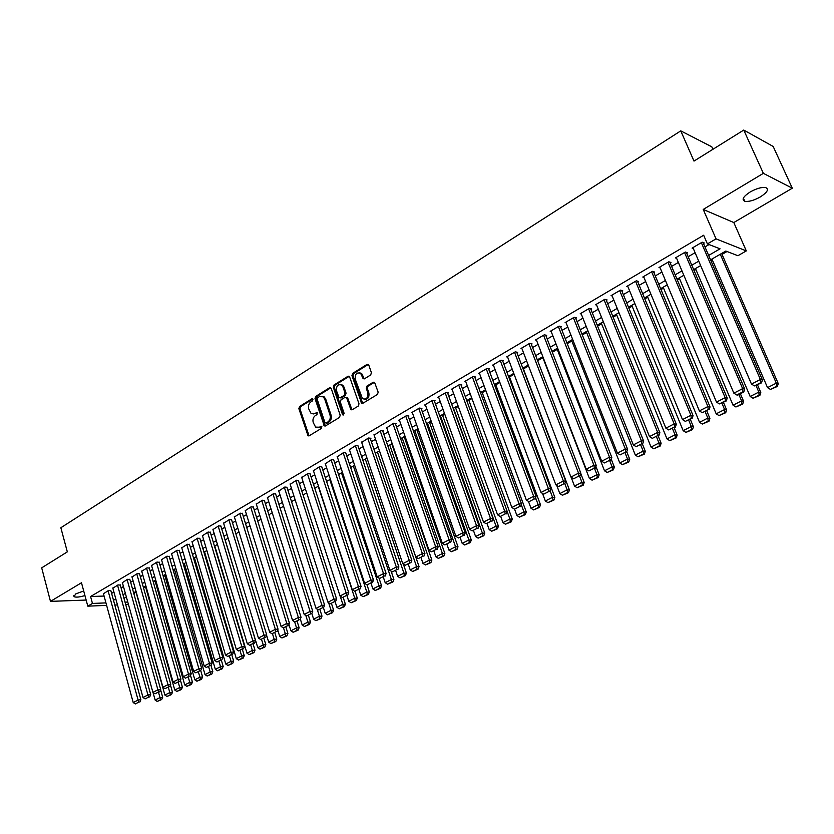 <?xml version="1.0" encoding="UTF-8"?>
<svg xmlns="http://www.w3.org/2000/svg" width="834" height="834" viewBox="0 0 834 834"><rect width="100%" height="100%" fill="white"/><g stroke="black" fill="none" stroke-linecap="round" stroke-linejoin="round"><path stroke-width="1.25" d="M312.958 399.361L311.812 398.85L299.542 406.502L298.864 408.67L308.048 435.807L309.153 435.817L321.559 428.301L321.674 426.247L319.255 427.206L315.617 427.123L313.23 422.546C312.51 419.554 313.23 417.219 315.398 415.541L317.014 414.561L317.139 412.517L314.72 413.487L311.04 413.383L308.726 408.879C308.007 405.908 308.736 403.573 310.884 401.894L312.489 400.893L312.958 399.361M750.11 192.018C743.177 196.595 741.416 199.691 744.804 201.296C748.786 201.901 753.967 200.452 760.347 196.918C767.353 192.352 769.146 189.235 765.727 187.577C761.703 186.983 756.501 188.463 750.11 192.018M83.702 590.972L75.654 593.954L74.07 596.706C76.144 597.509 79.772 597.123 84.932 595.559M370.703 374.935L371.411 372.673L368.795 365.115L367.043 364.385L352.646 373.371L351.948 375.613L361.591 403.187L362.873 403.27L377.448 394.451L378.167 392.178L374.57 382.337L373.215 382.222L366.991 386.048L366.272 388.3L367.836 392.845C368.138 397.964 366.345 399.893 362.446 398.631L355.211 379.126C354.94 373.966 356.754 372.058 360.653 373.403L363.155 378.667L364.489 378.772L370.703 374.935M743.761 130.062L773.191 146.471L792.3 188.203L763.36 173.347L743.761 130.062L693.992 161.087L680.763 130.875L60.851 527.745L67.325 551.868L41.7 567.85L50.478 601.377L81.482 582.757L87.799 606.162L92.459 603.441L90.583 596.519L703.656 235.24L707.409 243.914L716.041 238.868L746.315 250.909L737.913 255.715L725.83 251.044L710.547 259.864M763.36 173.347L703.229 209.438L716.041 238.868M331.223 388.519L329.545 387.779L315.679 396.431L315.002 398.621L324.311 425.893L325.479 425.934L339.501 417.438L340.199 415.217L331.223 388.519M333.996 385.006L348.122 376.197L349.415 376.28L359.006 403.812L358.297 406.054L352.146 409.775L350.895 409.702L346.736 398.099L345.026 397.349L341.002 399.82L340.314 402.04L344.129 413.372L342.784 414.884L342.451 414.394L333.298 387.226L333.996 385.006L335.049 385.162L349.175 376.353L348.122 376.197M50.478 601.377L86.152 600.053M110.849 590.649L108.545 590.462L103.447 593.745M120.305 585.114L118.011 584.905L112.861 588.231M129.875 579.505L127.592 579.286L122.389 582.653M139.549 573.844L137.266 573.604L132.012 577.013M149.328 568.11L147.055 567.86L141.738 571.311M159.211 562.324L156.959 562.064L151.579 565.546M169.208 556.466L166.967 556.184L161.525 559.718M179.32 550.544L177.079 550.252L171.585 553.818M189.537 544.56L187.316 544.248L181.76 547.855M199.879 538.503L197.668 538.17L192.049 541.829M210.335 532.373L208.135 532.029L202.453 535.73M220.906 526.181L218.727 525.816L212.983 529.569M231.612 519.916L229.433 519.53L223.627 523.325M242.433 513.567L240.275 513.181L234.406 517.017M253.38 507.155L251.243 506.749L245.3 510.637M264.461 500.671L262.335 500.233L256.319 504.174M275.668 494.103L273.552 493.655L267.474 497.637M287.011 487.463L284.915 486.993L278.764 491.028M298.489 480.738L296.404 480.248L290.19 484.335M310.102 473.931L308.038 473.42L301.741 477.569M321.851 467.04L319.808 466.519L313.448 470.72M333.756 460.076L331.724 459.524L325.281 463.777M345.797 453.018L343.785 452.445L337.27 456.761M357.984 445.877L356.003 445.283L349.404 449.662M370.327 438.642L370.953 438.277L368.367 438.027L361.695 442.468M382.827 431.324L383.463 430.959L380.877 430.688L374.132 435.181M395.483 423.912L396.119 423.536L393.554 423.245L386.726 427.811M408.295 416.406L408.941 416.03L406.398 415.718L398.673 420.253L399.476 420.346M421.274 408.806L421.931 408.42L419.387 408.087L411.569 412.674L412.392 412.778M434.42 401.102L435.077 400.716L432.554 400.362L424.642 405.011L425.476 405.126M447.733 393.304L448.4 392.918L445.898 392.543L437.871 397.245L438.726 397.37M461.212 385.412L461.89 385.006L459.409 384.62L451.277 389.384L452.143 389.52M474.88 377.406L475.568 376.999L473.087 376.582L464.861 381.419L465.737 381.555M488.714 369.295L489.412 368.889L486.962 368.451L478.612 373.351L479.519 373.496M502.735 361.08L503.444 360.674L501.005 360.205L492.56 365.167L493.478 365.334M516.944 352.761L517.664 352.344L515.245 351.854L506.676 356.879L507.614 357.067M531.341 344.327L532.071 343.9L529.673 343.389L520.989 348.487L521.948 348.675M545.936 335.779L546.677 335.341L544.3 334.809L535.501 339.97L536.481 340.189M560.729 327.105L561.48 326.678L559.124 326.115L550.2 331.348L551.201 331.578M575.721 318.327L576.482 317.89L574.146 317.295L565.108 322.602L566.13 322.852M590.92 309.424L591.692 308.976L589.377 308.361L580.214 313.74L581.256 314.011M606.339 300.396L607.11 299.938L604.827 299.302L595.528 304.754L596.602 305.046M621.966 291.243L622.748 290.785L620.486 290.117L611.061 295.643L612.156 295.955M637.801 281.955L638.604 281.496L636.363 280.797L626.814 286.406L627.939 286.74M653.877 272.551L654.68 272.072L652.469 271.342L642.785 277.034L643.931 277.399M670.171 263.002L670.995 262.522L668.816 261.761L658.985 267.526L660.163 267.923M686.705 253.317L687.539 252.827L685.381 252.035L675.415 257.883L676.635 258.321M90.583 596.519L104.073 596.049M111.61 593.412L113.924 592.067M121.076 587.887L123.453 586.5M130.657 582.288L133.096 580.871M140.341 576.638L142.833 575.179M150.12 570.925L152.685 569.424M160.024 565.139L162.651 563.607M170.032 559.301L172.721 557.727M180.144 553.39L182.907 551.774M190.381 547.417L193.217 545.759M200.733 541.37L203.632 539.671M211.2 535.251L214.171 533.52M221.781 529.069L224.836 527.297M232.498 522.814L235.615 521M243.33 516.496L246.53 514.62M254.287 510.095L257.57 508.177M265.379 503.611L268.736 501.651M276.607 497.064L280.036 495.052M287.959 490.434L291.483 488.38M299.448 483.72L303.055 481.614M311.072 476.933L314.772 474.775M322.841 470.063L326.626 467.853M334.757 463.099L338.625 460.837M346.819 456.062L350.78 453.748M359.016 448.932L363.082 446.565M371.38 441.718L375.529 439.289M383.89 434.41L388.144 431.929M396.557 427.008L400.914 424.464M409.39 419.523L413.852 416.917M422.379 411.933L426.945 409.265M435.546 404.25L440.216 401.519M448.869 396.463L453.654 393.669M462.37 388.581L467.269 385.725M476.047 380.596L481.062 377.666M489.902 372.496L495.031 369.504M503.944 364.302L509.188 361.237M518.175 355.993L523.543 352.855M532.592 347.569L538.086 344.359M547.208 339.042L552.827 335.758M562.012 330.389L567.777 327.032M577.034 321.622L582.924 318.181M592.255 312.74L598.28 309.216M607.684 303.722L613.855 300.125M623.332 294.59L629.639 290.899M639.198 285.322L645.662 281.548M655.284 275.929L661.904 272.061M671.61 266.39L678.376 262.439M688.165 256.726L695.097 252.681M704.959 246.916L709.036 244.539M703.479 243.486L704.323 242.996L702.197 242.173L692.084 248.105L693.335 248.574M133.805 593.547L136.046 592.244M143.531 587.939L145.554 586.771M153.352 582.268L155.155 581.235M163.297 576.544L164.861 575.637M173.347 570.748L174.681 569.976M183.511 564.889L184.595 564.253M193.78 558.957L194.635 558.467M204.184 552.963L204.778 552.629M404.448 437.506L405.293 437.016M417.01 430.261L418.282 429.52M429.729 422.921L431.449 421.931M442.614 415.499L444.783 414.248M455.656 407.972L458.293 406.46M468.864 400.362L471.971 398.569M482.24 392.647L485.836 390.573M495.792 384.839L499.879 382.483M509.511 376.926L514.119 374.268M523.418 368.909L528.537 365.959M537.638 360.705L542.861 357.703M552.327 352.24L557.248 349.404M567.214 343.66L571.832 340.991M582.309 334.955L586.604 332.474M597.613 326.125L601.585 323.842M613.126 317.181L616.764 315.085M628.857 308.111L632.151 306.214M644.818 298.916L647.747 297.227M660.997 289.586L663.562 288.105M677.406 280.12L679.595 278.858M694.055 270.529L695.858 269.486M710.943 260.781L712.351 259.979M722.035 254.391L727.039 251.503M712.914 149.296L711.819 146.826L680.763 130.875M703.229 209.438L733.805 222.542L792.3 188.203M733.805 222.542L746.315 250.909M128.436 604.421L125.715 604.598M708.639 255.433L720.065 248.813L707.409 243.914M113.497 600.261L115.811 598.927M122.994 594.767L125.371 593.381M132.585 589.2L135.035 587.782M142.301 583.581L144.803 582.122M152.111 577.889L154.676 576.398M162.036 572.145L164.663 570.612M172.065 566.328L174.765 564.764M182.208 560.448L184.981 558.843M192.466 554.506L195.312 552.859M202.85 548.491L205.758 546.802M213.348 542.413L216.329 540.682M223.96 536.262L227.015 534.49M234.698 530.038L237.836 528.224M245.561 523.742L248.772 521.886M256.559 517.372L259.843 515.464M267.672 510.929L271.04 508.98M278.931 504.414L282.372 502.412M290.315 497.815L293.849 495.771M301.835 491.132L305.452 489.037M313.501 484.377L317.201 482.229M325.302 477.538L329.096 475.349M337.249 470.616L341.127 468.374M349.342 463.61L353.314 461.306M361.581 456.521L365.657 454.165M373.976 449.338L378.146 446.92M386.528 442.062L390.792 439.591M399.236 434.702L403.604 432.168M412.1 427.248L416.573 424.652M425.132 419.7L429.708 417.042M438.33 412.048L443.021 409.338M451.705 404.302L456.5 401.519M465.247 396.452L470.157 393.606M478.966 388.508L483.991 385.589M492.863 380.45L498.013 377.468M506.957 372.287L512.212 369.243M521.229 364.02L526.608 360.903M535.689 355.638L541.203 352.448M550.346 347.142L555.997 343.879M565.212 338.531L570.988 335.185M580.276 329.805L586.177 326.386M595.539 320.965L601.595 317.452M611.03 311.989L617.212 308.403M626.72 302.888L633.058 299.218M642.649 293.672L649.133 289.909M658.787 284.311L665.428 280.464M675.165 274.824L681.962 270.883M691.782 265.202L698.736 261.167M92.459 603.441L105.949 602.899M117.469 604.931L114.811 605.046M106.627 605.38L87.799 606.162M125.037 602.148L127.779 602.044M700.633 265.587L693.669 269.601M683.828 275.283L677.02 279.213M667.263 284.842L660.611 288.679M650.937 294.256L644.442 298.009M634.841 303.555L628.492 307.214M618.964 312.708L612.761 316.284M603.316 321.747L597.259 325.239M587.876 330.65L581.955 334.069M572.656 339.438L566.87 342.774M557.633 348.101L551.983 351.364M542.819 356.65L537.304 359.84M528.203 365.083L522.814 368.201M513.786 373.403L508.511 376.447M499.556 381.618L494.406 384.589M485.513 389.718L480.488 392.616M471.658 397.714L466.738 400.549M457.981 405.605L453.175 408.379M444.48 413.403L439.789 416.103M431.147 421.087L426.57 423.735M417.99 428.686L413.508 431.272M405.001 436.182L400.622 438.705M392.168 443.584L387.893 446.044M379.501 450.892L375.331 453.3M366.991 458.116L362.915 460.462M354.638 465.236L350.655 467.54M342.43 472.284L338.541 474.525M330.379 479.237L326.574 481.437M318.463 486.118L314.762 488.255M306.703 492.904L303.076 494.989M295.08 499.608L291.535 501.651M283.591 506.238L280.141 508.229M272.238 512.785L268.871 514.734M261.021 519.259L257.737 521.156M249.939 525.66L246.728 527.515M238.983 531.977L235.845 533.791M228.151 538.232L225.097 539.994M217.445 544.404L214.463 546.134M206.863 550.513L203.955 552.191M196.397 556.549L193.561 558.196M186.055 562.523L183.282 564.118M175.828 568.423L173.128 569.987M165.716 574.261L163.078 575.783M155.718 580.026L153.143 581.517M145.825 585.739L143.312 587.188M136.046 591.379L133.596 592.797M126.361 596.967L123.985 598.343M313.125 414.008L314.72 413.487M317.295 412.674L315.784 413.601M317.702 427.717L319.255 427.206M321.841 426.403L320.329 427.321M312.792 399.038L300.615 406.627L299.938 408.796L309.06 435.869M330.775 387.841L316.743 396.567L316.065 398.756L325.364 425.986M317.65 397.682L317.17 399.225L324.916 422.525L326.084 423.067L327.793 422.025C329.993 420.346 330.733 417.99 330.003 414.967L324.666 398.996L323.175 396.786L319.339 396.63L317.65 397.682M325.99 423.119L327.147 423.182L326.084 423.067M322.101 396.223L324.238 396.921L325.729 399.132L331.067 415.092C331.796 418.105 331.056 420.461 328.857 422.14L327.147 423.182M347.34 397.557L346.287 397.422L347.788 398.235L351.99 409.859M335.049 385.162L334.361 387.372L343.712 414.884M342.92 386.84L341.752 385.068C337.968 383.88 336.227 385.788 336.519 390.802L339.063 397.672L340.303 397.745L344.327 395.264L345.026 393.043L342.92 386.84L343.973 386.986L342.816 385.214L340.856 384.547M340.136 397.828L341.356 397.881L340.303 397.745M343.973 386.986L346.079 393.179L345.38 395.41L341.356 397.881M359.662 372.798L361.695 373.559L364.27 378.886M364.5 399.34C367.961 399.382 369.42 397.265 368.889 392.991L367.836 392.845M374.487 382.274L368.034 386.194L367.325 388.446L368.889 392.991M368.336 364.437L353.699 373.528L353.001 375.769L362.696 403.364M158.564 692.428L160.003 697.568L155.134 700.049L153.018 692.46M160.597 699.695L157.188 701.425L161.671 699.57L160.597 699.695L160.003 697.568L162.693 697.266L160.576 689.739M155.134 700.049L157.188 701.425M161.671 699.57L162.693 697.266M108.076 590.743L138.09 700.028L140.873 699.716L110.776 590.399M103.374 593.495L133.211 702.541L138.09 700.028L138.705 702.186L135.285 703.938L138.705 702.186M140.873 699.716L139.82 702.061M135.285 703.938L133.211 702.541M168.364 687.404L169.813 692.564L164.892 695.066L135.838 591.494M170.407 694.701L166.956 696.453L171.481 694.586L170.407 694.701L169.813 692.564L172.492 692.272L170.449 685.016M164.892 695.066L166.956 696.453M171.481 694.586L172.492 692.272M178.267 682.316L179.737 687.497L174.765 690.041L145.335 586.021M180.321 689.655L176.839 691.428L181.395 689.541L180.321 689.655L179.737 687.497L182.417 687.216L180.425 680.242M174.765 690.041L176.839 691.428M181.395 689.541L182.417 687.216M188.275 677.177L189.766 682.379L184.731 684.943L154.936 580.474M190.35 684.558L186.826 686.351L191.413 684.443L190.35 684.558L189.766 682.379L192.435 682.108L190.517 675.425M184.731 684.943L186.826 686.351M191.413 684.443L192.435 682.108M198.398 671.985L199.91 677.208L194.822 679.804L164.642 574.876M200.483 679.397L196.928 681.211L201.557 679.293L200.483 679.397L199.91 677.208L202.579 676.937L200.723 670.557M194.822 679.804L196.928 681.211M201.557 679.293L202.579 676.937M117.542 585.187L147.941 694.951L150.714 694.649L120.232 584.842M112.788 587.97L143 697.495L147.941 694.951L148.556 697.12L145.095 698.902L148.556 697.12M150.714 694.649L149.672 697.005M145.095 698.902L143 697.495M127.112 579.567L157.907 689.812L160.681 689.52L129.802 579.234M122.306 582.382L152.914 692.387L157.907 689.812L158.523 692.011L155.02 693.805L158.523 692.011M160.681 689.52L159.628 691.886M155.02 693.805L152.914 692.387M136.786 573.896L167.988 684.631L170.751 684.339L139.466 573.563M131.928 576.742L162.932 687.226L167.988 684.631L168.593 686.83L165.049 688.655L168.593 686.83M170.751 684.339L169.698 686.716M165.049 688.655L162.932 687.226M146.565 568.152L178.174 679.376L180.926 679.105L149.244 567.829M141.665 571.029L173.065 682.014L178.174 679.376L178.778 681.597L175.203 683.442L178.778 681.597M180.926 679.105L179.883 681.493M175.203 683.442L173.065 682.014M208.636 666.731L210.168 671.975L205.018 674.602L174.462 569.215M210.741 674.185L207.134 676.009L211.805 674.081L210.741 674.185L210.168 671.975L212.826 671.724L211.012 665.511M205.018 674.602L207.134 676.009M211.805 674.081L212.826 671.724M156.458 562.356L188.484 674.07L191.226 673.809L159.127 562.033M151.496 565.264L183.313 676.728L188.484 674.07L189.078 676.311L185.461 678.167L189.078 676.311M191.226 673.809L190.183 676.197M185.461 678.167L183.313 676.728M218.988 661.414L220.53 666.689L215.339 669.337L184.377 563.492M221.104 668.91L217.465 670.755L222.167 668.805L221.104 668.91L220.53 666.689L223.189 666.439L221.354 660.194M215.339 669.337L217.465 670.755M222.167 668.805L223.189 666.439M166.456 556.486L198.899 668.701L201.651 668.441L169.125 556.174M161.442 559.426L193.676 671.391L198.899 668.701L199.503 670.953L195.844 672.84L199.503 670.953M201.651 668.441L200.598 670.849M195.844 672.84L193.676 671.391M229.454 656.035L231.028 661.331L225.764 664.02L194.405 557.706M231.591 663.572L227.911 665.449L232.655 663.478L231.591 663.572L231.028 661.331L233.666 661.101L231.81 654.826M225.764 664.02L227.911 665.449M232.655 663.478L233.666 661.101M176.579 550.544L209.449 663.27L212.18 663.03L179.227 550.242M171.502 553.526L204.163 665.991L209.449 663.27L210.043 665.542L206.332 667.45L210.043 665.542M212.18 663.03L211.138 665.438M206.332 667.45L204.163 665.991M240.046 650.603L241.631 655.92L236.314 658.641L204.549 551.847M242.194 658.172L238.472 660.069L243.247 658.078L242.194 658.172L241.631 655.92L244.268 655.691L242.381 649.394M236.314 658.641L238.472 660.069M243.247 658.078L244.268 655.691M186.806 544.55L220.113 657.776L222.845 657.546L189.454 544.248M181.676 547.552L214.765 660.528L220.113 657.776L220.697 660.069L216.955 661.987L220.697 660.069M222.845 657.546L221.792 659.975M216.955 661.987L214.765 660.528M250.753 645.099L252.358 650.447L246.979 653.199L214.797 545.936M252.921 652.72L249.157 654.638L253.974 652.626L252.921 652.72L252.358 650.447L254.995 650.228L253.077 643.911M246.979 653.199L249.157 654.638M253.974 652.626L254.995 650.228M197.147 538.483L230.903 652.219L233.624 651.99L199.785 538.191M191.966 541.527L225.493 655.003L230.903 652.219L231.487 654.523L227.692 656.473L231.487 654.523M233.624 651.99L232.571 654.44M227.692 656.473L225.493 655.003M261.553 639.459L263.21 644.911L257.769 647.684L225.17 539.952M263.773 647.194L259.958 649.133L264.816 647.111L263.773 647.194L263.21 644.911L265.837 644.703L263.898 638.354M257.769 647.684L259.958 649.133M264.816 647.111L265.837 644.703M207.614 532.342L241.818 646.6L244.529 646.381L210.241 532.061M202.36 535.418L236.345 649.415L241.818 646.6L242.402 648.925L238.566 650.895L242.402 648.925M244.529 646.381L243.486 648.831M238.566 650.895L236.345 649.415M272.478 633.704L274.188 639.313L268.684 642.117L266.599 635.279M274.74 641.617L270.894 643.577L275.793 641.534L274.74 641.617L274.188 639.313L276.805 639.115L274.845 632.735M268.684 642.117L270.894 643.577M275.793 641.534L276.805 639.115M218.195 526.129L252.858 640.908L255.569 640.71L220.812 525.858M212.889 529.246L247.323 643.765L252.858 640.908L253.442 643.254L249.564 645.245L253.442 643.254M255.569 640.71L254.526 643.17M249.564 645.245L247.323 643.765M283.518 627.877L285.301 633.642L279.724 636.488L277.712 629.931M285.843 635.967L281.944 637.947L286.886 635.894L285.843 635.967L285.301 633.642L287.907 633.465L285.916 627.053M279.724 636.488L281.944 637.947M286.886 635.894L287.907 633.465M228.902 519.853L264.034 635.154L266.734 634.966L231.508 519.582M223.533 523.001L258.436 638.041L264.034 635.154L264.607 637.51L260.688 639.532L264.607 637.51M266.734 634.966L265.692 637.437M260.688 639.532L258.436 638.041M294.631 621.82L296.539 627.919L290.899 630.785L288.95 624.51M297.081 630.254L293.13 632.255L298.113 630.181L297.081 630.254L296.539 627.919L299.135 627.741L297.113 621.299M290.899 630.785L293.13 632.255M298.113 630.181L299.135 627.741M239.733 513.494L275.345 629.326L278.035 629.149L242.329 513.233M234.302 516.684L269.674 632.245L275.345 629.326L275.918 631.703L271.947 633.746L275.918 631.703M278.035 629.149L276.992 631.63M271.947 633.746L269.674 632.245M305.828 615.513L307.902 622.112L302.2 625.02L300.323 619.036M308.444 624.468L304.452 626.501L309.477 624.405L308.444 624.468L307.902 622.112L310.488 621.956L308.444 615.482M302.2 625.02L304.452 626.501M309.477 624.405L310.488 621.956M250.69 507.072L286.792 623.436L289.471 623.269L253.275 506.811M245.196 510.293L281.048 626.386L286.792 623.436L287.355 625.834L283.331 627.898L287.355 625.834M289.471 623.269L288.428 625.761M283.331 627.898L281.048 626.386M317.149 609.133L319.401 616.243L313.636 619.193L311.843 613.501M319.943 618.62L315.898 620.673L320.975 618.557L319.943 618.62L319.401 616.243L321.987 616.097L319.912 609.591M313.636 619.193L315.898 620.673M320.975 618.557L321.987 616.097M261.772 500.567L298.374 617.473L301.043 617.316L264.347 500.317M256.215 503.83L292.567 620.465L298.374 617.473L298.926 619.881L294.861 621.976L298.926 619.881M301.043 617.316L300 619.818M294.861 621.976L292.567 620.465M328.596 602.659L331.046 610.311L325.208 613.282L323.456 607.778M331.578 612.698L327.491 614.783L332.599 612.646L331.578 612.698L331.046 610.311L333.61 610.175L331.515 603.639M325.208 613.282L327.491 614.783M332.599 612.646L333.61 610.175M272.989 493.989L310.092 611.426L312.75 611.291L275.554 493.738M267.36 497.283L304.212 614.46L310.092 611.426L310.644 613.866L306.526 615.982L310.644 613.866M312.75 611.291L311.707 613.803M306.526 615.982L304.212 614.46M340.178 596.101L342.826 604.296L336.915 607.308L335.132 601.773M343.347 606.704L339.209 608.81L344.369 606.652L343.347 606.704L342.826 604.296L345.38 604.17L343.222 597.519M336.915 607.308L339.209 608.81M344.369 606.652L345.38 604.17M284.342 487.327L321.955 605.317L324.614 605.192L286.886 487.087M278.65 490.663L316.013 608.382L321.955 605.317L322.508 607.767L318.338 609.915L322.508 607.767M324.614 605.192L323.571 607.715M318.338 609.915L316.013 608.382M318.223 486.253L354.752 598.218L348.768 601.262L346.965 595.705M355.263 600.647L351.083 602.774L356.285 600.595L355.263 600.647L354.752 598.218L357.296 598.103L355.055 591.243M348.768 601.262L351.083 602.774M356.285 600.595L357.296 598.103M295.83 480.582L333.975 599.135L336.613 599.02L298.363 480.353M290.065 483.97L327.95 602.231L333.975 599.135L334.517 601.606L330.295 603.774L334.517 601.606M336.613 599.02L335.57 601.554M330.295 603.774L327.95 602.231M329.784 479.581L366.814 592.057L360.768 595.153L358.933 589.565M367.325 594.506L363.092 596.664L368.347 594.465L367.325 594.506L366.814 592.057L369.347 591.963L367.002 584.853M360.768 595.153L363.092 596.664M368.347 594.465L369.347 591.963M307.454 473.764L346.131 592.87L348.758 592.765L309.977 473.545M301.616 477.184L340.032 596.008L346.131 592.87L346.673 595.361L342.399 597.551L346.673 595.361M348.758 592.765L347.715 595.32M342.399 597.551L340.032 596.008M341.492 472.826L379.032 585.833L372.902 588.95L371.047 583.341M379.533 588.293L375.248 590.482L380.544 588.262L379.533 588.293L379.032 585.833L381.555 585.749L378.98 578.025M372.902 588.95L375.248 590.482M380.544 588.262L381.555 585.749M319.214 466.863L358.443 586.531L361.059 586.438L321.726 466.644M313.313 470.324L352.271 589.711L358.443 586.531L358.974 589.044L354.648 591.264L358.974 589.044M361.059 586.438L360.017 589.002M354.648 591.264L352.271 589.711M353.335 465.998L391.396 579.526L385.193 582.685L383.306 577.045M391.897 582.007L387.549 584.217L392.897 581.976L391.897 582.007L391.396 579.526L393.898 579.453L391.094 571.102M385.193 582.685L387.549 584.217M392.897 581.976L393.898 579.453M331.129 459.878L370.911 580.11L373.507 580.037L333.621 459.67M325.156 463.381L364.656 583.331L370.911 580.11L371.432 582.643L367.054 584.884L371.432 582.643M373.507 580.037L372.475 582.612M367.054 584.884L364.656 583.331M365.323 459.075L403.906 573.135L397.63 576.336L395.723 570.675M404.407 575.648L400.007 577.879L405.407 575.616L404.407 575.648L403.906 573.135L406.408 573.083L403.354 564.086M397.63 576.336L400.007 577.879M405.407 575.616L406.408 573.083M343.181 452.799L383.525 573.604L386.121 573.542L345.662 452.601M337.134 456.354L377.197 576.867L383.525 573.604L384.047 576.158L379.616 578.431L384.047 576.158M386.121 573.542L385.089 576.138M379.616 578.431L377.197 576.867M377.448 452.08L416.583 566.672L410.224 569.914L408.295 564.222M417.073 569.195L412.622 571.467L418.063 569.184L417.073 569.195L416.583 566.672L419.064 566.63L379.48 450.902M410.224 569.914L412.622 571.467M418.063 569.184L419.064 566.63M355.388 445.648L396.317 567.026L398.892 566.974L357.849 445.45M349.269 449.234L389.905 570.32L396.317 567.026L396.828 569.601L392.334 571.905L396.828 569.601M398.892 566.974L397.86 569.58M392.334 571.905L389.905 570.32M389.728 444.991L429.416 560.125L422.974 563.409L421.014 557.685M429.896 562.669L425.392 564.962L430.886 562.658L429.896 562.669L429.416 560.125L431.876 560.094L391.74 443.834M422.974 563.409L425.392 564.962M430.886 562.658L431.876 560.094M367.742 438.392L409.254 560.354L411.819 560.323L370.181 438.204M361.549 442.03L402.759 563.701L409.254 560.354L409.765 562.95L405.22 565.285L409.765 562.95M411.819 560.323L410.787 562.94M405.22 565.285L402.759 563.701M402.155 437.819L442.406 553.495L435.89 556.82L433.899 551.076M442.885 556.069L438.319 558.384L443.865 556.059L442.885 556.069L442.406 553.495L444.856 553.484L404.156 436.672M435.89 556.82L438.319 558.384M443.865 556.059L444.856 553.484M414.738 430.563L455.562 546.781L448.963 550.148L446.941 544.373M456.031 549.377L451.413 551.722L457.011 549.377L456.031 549.377L455.562 546.781L458.002 546.791L416.719 429.416M448.963 550.148L451.413 551.722M457.011 549.377L458.002 546.791M427.477 423.203L468.885 539.984L462.203 543.393L460.159 537.586M469.354 542.6L464.674 544.977L470.324 542.6L469.354 542.6L468.885 539.984L471.314 540.005L429.437 422.077M462.203 543.393L464.674 544.977M470.324 542.6L471.314 540.005M380.252 431.053L422.369 553.599L424.913 553.588L382.67 430.876M373.976 434.733L415.791 556.987L422.369 553.599L422.869 556.215L418.261 558.582L422.869 556.215M424.913 553.588L423.891 556.215M418.261 558.582L415.791 556.987M392.918 423.62L435.65 546.76L438.184 546.76L395.326 423.453M386.569 427.352L428.989 550.19L435.65 546.76L436.14 549.398L431.48 551.795L436.14 549.398M438.184 546.76L437.162 549.398M431.48 551.795L428.989 550.19M405.751 416.093L449.099 539.827L451.621 539.848L408.128 415.926M399.309 419.867L442.354 543.309L449.099 539.827L449.589 542.496L444.866 544.925L449.589 542.496M451.621 539.848L450.6 542.496M444.866 544.925L442.354 543.309M440.383 415.759L482.386 533.103L475.62 536.554L473.535 530.716M482.844 535.73L478.101 538.149L483.803 535.751L482.844 535.73L482.386 533.103L484.794 533.135L442.312 414.644M475.62 536.554L478.101 538.149M483.803 535.751L484.794 533.135M418.741 408.472L462.734 532.811L465.226 532.853L421.097 408.316M412.225 412.298L455.896 536.335L462.734 532.811L463.214 535.491L458.429 537.951L463.214 535.491M465.226 532.853L464.215 535.511M458.429 537.951L455.896 536.335M453.446 408.222L496.053 526.129L489.204 529.621L487.087 523.762M496.511 528.787L491.706 531.227L497.46 528.798L496.511 528.787L496.053 526.129L498.44 526.181L455.354 407.128M489.204 529.621L491.706 531.227M497.46 528.798L498.44 526.181M431.897 400.758L476.537 525.701L479.018 525.754L434.233 400.601M425.298 404.626L469.615 529.267L476.537 525.701L477.017 528.402L472.159 530.893L477.017 528.402M479.018 525.754L478.007 528.422M472.159 530.893L469.615 529.267M507.114 511.398L509.908 519.061L502.965 522.605L500.744 516.517M510.345 521.74L505.487 524.221L511.294 521.771L510.345 521.74L509.908 519.061L512.274 519.134L468.552 399.507M502.965 522.605L505.487 524.221M511.294 521.771L512.274 519.134M445.22 392.939L490.528 518.487L492.998 518.56L447.545 392.783M438.538 396.859L483.512 522.105L490.528 518.487L490.997 521.219L486.086 523.752L490.997 521.219M492.998 518.56L491.987 521.25M486.086 523.752L483.512 522.105M521.24 504.601L523.94 511.909L516.903 515.495L514.578 509.167M524.367 514.609L519.446 517.111L525.316 514.641L524.367 514.609L523.94 511.909L526.285 511.993L481.927 391.792M516.903 515.495L519.446 517.111M525.316 514.641L526.285 511.993M458.721 385.016L504.716 511.19L507.155 511.284L461.014 384.87M451.955 388.988L497.596 514.849L504.716 511.19L505.175 513.942L500.192 516.507L505.175 513.942M507.155 511.284L506.144 513.973M500.192 516.507L497.596 514.849M535.574 497.721L538.149 504.653L531.018 508.292L528.464 501.401M538.576 507.374L533.583 509.918L539.515 507.416L538.576 507.374L538.149 504.653L540.484 504.758L495.469 383.974M531.018 508.292L533.583 509.918M539.515 507.416L540.484 504.758M472.398 376.989L519.082 503.788L521.511 503.903L474.671 376.853M465.539 381.013L511.868 507.499L519.082 503.788L519.53 506.572L514.484 509.157L519.53 506.572M521.511 503.903L520.499 506.603M514.484 509.157L511.868 507.499M550.096 490.757L552.556 497.304L545.332 500.994L542.507 493.447M552.973 500.056L547.917 502.631L553.901 500.098L552.973 500.056L552.556 497.304L554.871 497.429L509.188 376.061M545.332 500.994L547.917 502.631M553.901 500.098L554.871 497.429M486.264 368.857L533.645 496.282L536.053 496.418L488.505 368.732M479.31 372.944L526.337 500.046L533.645 496.282L534.083 499.086L528.964 501.714L534.083 499.086M536.053 496.418L535.053 499.139M528.964 501.714L526.337 500.046M564.816 483.699L567.151 489.86L559.822 493.592L556.726 485.388M567.558 492.633L562.429 495.24L568.475 492.685L567.558 492.633L567.151 489.86L569.445 490.006L523.085 368.034M559.822 493.592L562.429 495.24M568.475 492.685L569.445 490.006M500.296 360.622L548.407 488.682L550.794 488.828L502.516 360.497M493.259 364.76L541.005 492.498L548.407 488.682L548.835 491.507L543.653 494.176L548.835 491.507M550.794 488.828L549.794 491.57M543.653 494.176L541.005 492.498M579.62 476.256L581.944 482.313L574.522 486.097L571.123 477.204M582.341 485.107L577.149 487.754L583.247 485.169L582.341 485.107L581.944 482.313L584.207 482.479L580.798 473.587M574.522 486.097L577.149 487.754M583.247 485.169L584.207 482.479M514.526 352.271L563.367 480.978L565.733 481.145L516.715 352.146M507.395 356.462L555.861 484.846L563.367 480.978L563.794 483.824L558.54 486.535L563.794 483.824M565.733 481.145L564.743 483.897M558.54 486.535L555.861 484.846M594.579 468.572L596.936 474.671L589.409 478.507L542.527 356.816M597.321 477.486L592.057 480.165L598.228 477.559L597.321 477.486L596.936 474.671L599.177 474.848L595.903 466.404M589.409 478.507L592.057 480.165M598.228 477.559L599.177 474.848M528.944 343.817L578.546 473.159L580.881 473.347L531.102 343.691M521.719 348.059L570.936 477.079L578.546 473.159L578.952 476.037L573.625 478.779L578.952 476.037M580.881 473.347L579.891 476.11M573.625 478.779L570.936 477.079M609.737 460.795L612.125 466.915L604.504 470.803L556.904 348.518M612.51 469.761L607.173 472.482L613.407 469.844L612.51 469.761L612.125 466.915L614.356 467.123L611.218 459.127M604.504 470.803L607.173 472.482M613.407 469.844L614.356 467.123M543.559 335.247L593.923 465.236L596.237 465.455L545.686 335.122M536.231 339.542L586.208 469.208L593.923 465.236L594.329 468.145L588.929 470.918L594.329 468.145M596.237 465.455L595.257 468.228M588.929 470.918L586.208 469.208M625.104 452.904L627.533 459.054L619.808 462.995L571.488 340.105M627.908 461.932L622.498 464.684L628.784 462.015L627.908 461.932L627.533 459.054L629.733 459.284L626.761 451.757M619.808 462.995L622.498 464.684M628.784 462.015L629.733 459.284M558.373 326.553L609.518 457.199L611.812 457.439L560.469 326.438M550.94 330.91L601.7 461.233L609.518 457.199L609.915 460.139L604.441 462.953L609.915 460.139M611.812 457.439L610.832 460.232M604.441 462.953L601.7 461.233M640.679 444.908L643.15 451.09L635.32 455.083L586.25 331.588M643.514 453.988L638.031 456.782L644.39 454.082L643.514 453.988L643.15 451.09L645.328 451.34L642.399 444.022M635.32 455.083L638.031 456.782M644.39 454.082L645.328 451.34M573.385 317.744L625.344 449.057L627.606 449.317L575.45 317.629M565.859 322.164L617.4 453.143L625.344 449.057L625.729 452.018L620.162 454.874L625.729 452.018M627.606 449.317L626.636 452.122M620.162 454.874L617.4 453.143M656.483 436.797L658.985 443.01L651.041 447.066L601.22 322.946M659.34 445.94L653.773 448.765L660.194 446.044L659.34 445.94L658.985 443.01L661.133 443.281L658.162 435.932M651.041 447.066L653.773 448.765M660.194 446.044L661.133 443.281M588.616 308.809L641.377 440.79L643.619 441.071L590.628 308.695M580.975 313.292L633.329 444.939L641.377 440.79L641.753 443.782L636.123 446.68L641.753 443.782M643.619 441.071L642.649 443.897M636.123 446.68L633.329 444.939M672.496 428.572L675.04 434.816L666.991 438.924L616.399 314.189M675.384 437.767L669.744 440.644L676.238 437.881L675.384 437.767L675.04 434.816L677.166 435.108L674.153 427.717M666.991 438.924L669.744 440.644M676.238 437.881L677.166 435.108M604.045 299.76L657.651 432.408L659.871 432.721L606.026 299.635M596.3 304.295L649.488 436.62L657.651 432.408L658.016 435.431L652.303 438.371L658.016 435.431M659.871 432.721L658.902 435.546M652.303 438.371L649.488 436.62M688.738 420.232L691.323 426.508L683.161 430.678L631.776 305.317M691.657 429.489L685.934 432.408L692.491 429.614L691.657 429.489L691.323 426.508L693.419 426.831L690.354 419.398M683.161 430.678L685.934 432.408M692.491 429.614L693.419 426.831M619.693 290.576L674.164 423.912L676.343 424.245L621.643 290.451M611.843 295.184L665.876 428.176L674.164 423.912L674.508 426.956L668.712 429.937L674.508 426.956M676.343 424.245L675.384 427.091M668.712 429.937L665.876 428.176M705.21 411.777L707.837 418.084L699.549 422.317L647.372 296.32M708.16 421.097L702.353 424.047L708.983 421.233L708.16 421.097L707.837 418.084L709.911 418.428L706.794 410.964M699.549 422.317L702.353 424.047M708.983 421.233L709.911 418.428M635.571 281.267L690.906 415.29L693.064 415.645L637.468 281.141M627.606 285.937L682.504 419.617L690.906 415.29L691.25 418.366L685.36 421.389L691.25 418.366M693.064 415.645L692.105 418.501M685.36 421.389L682.504 419.617M721.921 403.197L724.59 409.546L716.187 413.831L663.176 287.198M724.902 412.58L719.012 415.572L725.716 412.726L724.902 412.58L724.59 409.546L726.622 409.911L723.464 402.405M716.187 413.831L719.012 415.572M725.716 412.726L726.622 409.911M651.667 271.821L707.899 406.533L710.026 406.919L653.512 271.686M643.587 276.554L699.372 410.922L707.899 406.533L708.222 409.64L702.259 412.705L708.222 409.64M710.026 406.919L709.077 409.786M702.259 412.705L699.372 410.922M738.872 394.492L741.582 400.873L733.055 405.22L679.21 277.951M741.874 403.937L735.911 406.982L742.677 404.094L741.874 403.937L741.582 400.873L743.584 401.269L740.373 393.721M733.055 405.22L735.911 406.982M742.677 404.094L743.584 401.269M667.992 262.241L725.132 397.651L727.227 398.068L669.796 262.105M659.798 267.047L716.489 402.113L725.132 397.651L725.455 400.789L719.398 403.906L726.289 400.956L725.455 400.789M727.227 398.068L726.289 400.956M719.398 403.906L716.489 402.113M756.063 385.662L758.825 392.084L750.173 396.494L695.462 268.569M759.107 395.18L753.05 398.256L759.899 395.337L759.107 395.18L758.825 392.084L760.796 392.501L757.533 384.912M750.173 396.494L753.05 398.256M759.899 395.337L760.796 392.501M684.547 252.525L742.635 388.644L744.699 389.082L686.309 252.379M676.238 257.404L733.857 393.168L742.635 388.644L742.938 391.813L736.787 394.972L737.621 395.139L743.761 391.98L742.938 391.813M744.699 389.082L743.761 391.98M736.787 394.972L733.857 393.168M720.284 254.245L776.308 383.16L767.53 387.633L711.944 259.051M776.579 386.288L770.439 389.405L777.361 386.455L776.579 386.288L776.308 383.16L778.258 383.609L721.639 253.463M767.53 387.633L770.439 389.405M777.361 386.455L778.258 383.609M701.352 242.673L760.389 379.491L762.422 379.96L703.052 242.506M692.918 247.615L751.476 384.088L760.389 379.491L760.681 382.691L754.436 385.902L761.494 382.879L760.681 382.691M762.422 379.96L761.494 382.879M754.436 385.902L751.476 384.088M312.729 398.965L311.812 398.85M321.768 426.32L320.871 426.226M317.233 412.601L316.326 412.496M308.58 435.15L307.506 435.046M299.938 408.796L298.864 408.67M300.615 406.627L299.542 406.502M324.864 425.277L323.8 425.163M316.065 398.756L315.002 398.621M316.743 396.567L315.679 396.431M330.608 387.925L329.545 387.779M328.857 422.14L327.793 422.025M331.067 415.092L330.003 414.967M325.729 399.132L324.666 398.996M351.489 409.14L350.426 409.004M347.788 398.235L346.736 398.099M343.504 414.519L342.451 414.394M334.361 387.372L333.298 387.226M345.38 395.41L344.327 395.264M346.079 393.179L345.026 393.043M363.791 378.188L362.748 378.031M362.78 375.248L361.727 375.081M367.325 388.446L366.272 388.3M368.034 386.194L366.991 386.048M374.268 382.379L373.215 382.222M362.185 402.645L361.143 402.509M353.001 375.769L351.948 375.613M353.699 373.528L352.646 373.371M368.096 364.552L367.043 364.385M744.804 201.296L743.375 198.085M74.07 596.706L73.767 595.57M309.007 435.89L308.048 435.807M325.333 425.997L324.311 425.893M324.238 396.921L323.175 396.786M351.948 409.828L350.895 409.702M343.545 414.978L342.784 414.884M342.816 385.214L341.752 385.068M364.197 378.824L363.155 378.667M361.695 373.559L360.653 373.403M362.634 403.322L361.591 403.187"/></g></svg>
